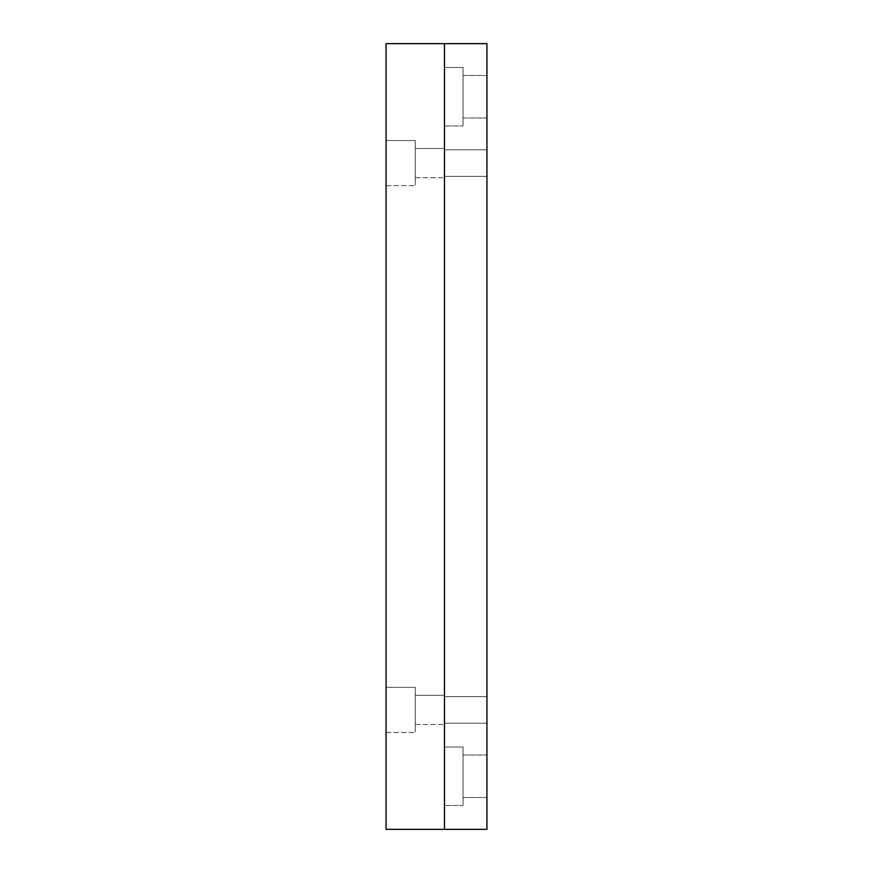 <?xml version="1.0" encoding="UTF-8"?>
<svg xmlns="http://www.w3.org/2000/svg" width="873" height="873" viewBox="0 0 873 873"><rect width="100%" height="100%" fill="white"/><g stroke="black" fill="none" stroke-linecap="round" stroke-linejoin="round"><path stroke-width="0.65" stroke-dasharray="4.37 3.27" d="M444.466 747.059L444.466 790.862C444.466 809.489 444.466 809.489 444.466 790.862L444.466 747.059L444.466 790.862C444.466 809.489 444.466 809.489 444.466 790.862L444.466 747.059L463.039 747.059L463.039 790.862C463.039 809.489 463.039 809.489 463.039 790.862L463.039 747.059L463.039 790.862C463.039 809.489 463.039 809.489 463.039 790.862L463.039 747.059L444.466 747.059L444.466 790.862C444.466 809.489 444.466 809.489 444.466 790.862L444.466 747.059L444.466 790.862C444.466 809.489 444.466 809.489 444.466 790.862L444.466 747.059L463.039 747.059L463.039 790.862C463.039 809.489 463.039 809.489 463.039 790.862L463.039 747.059L463.039 790.862C463.039 809.489 463.039 809.489 463.039 790.862L463.039 747.059L463.039 790.862C463.039 809.489 463.039 809.489 463.039 790.862L463.039 747.059L444.466 747.059L444.466 790.862C444.466 809.489 444.466 809.489 444.466 790.862L444.466 747.059L444.466 790.862C444.466 809.489 444.466 809.489 444.466 790.862L444.466 747.059L444.466 790.862C444.466 809.489 444.466 809.489 444.466 790.862L444.466 747.059L444.466 790.862C444.466 809.489 444.466 809.489 444.466 790.862L444.466 747.059M463.039 797.496L463.039 765.643C463.039 752.1 463.039 752.1 463.039 765.643L463.039 797.496L463.039 765.643C463.039 752.1 463.039 752.1 463.039 765.643L463.039 797.496L463.039 765.643C463.039 752.1 463.039 752.1 463.039 765.643L463.039 797.496L486.938 797.496L486.938 765.643C486.938 752.1 486.938 752.1 486.938 765.643L486.938 797.496L486.938 765.643C486.938 752.1 486.938 752.1 486.938 765.643L486.938 797.496L463.039 797.496L463.039 765.643C463.039 752.1 463.039 752.1 463.039 765.643L463.039 797.496L463.039 765.643C463.039 752.1 463.039 752.1 463.039 765.643L463.039 797.496L463.039 765.643C463.039 752.1 463.039 752.1 463.039 765.643L463.039 797.496L486.938 797.496L486.938 765.643C486.938 752.1 486.938 752.1 486.938 765.643L486.938 797.496L486.938 765.643C486.938 752.1 486.938 752.1 486.938 765.643L486.938 797.496L463.039 797.496M463.039 747.059L463.039 790.862C463.039 809.489 463.039 809.489 463.039 790.862L463.039 747.059M444.466 67.537L444.466 111.34C444.466 129.968 444.466 129.968 444.466 111.34L444.466 67.537L444.466 111.34C444.466 129.968 444.466 129.968 444.466 111.34L444.466 67.537L463.039 67.537L463.039 111.34C463.039 129.968 463.039 129.968 463.039 111.34L463.039 67.537L463.039 111.34C463.039 129.968 463.039 129.968 463.039 111.34L463.039 67.537L444.466 67.537L444.466 111.34C444.466 129.968 444.466 129.968 444.466 111.34L444.466 67.537L444.466 111.34C444.466 129.968 444.466 129.968 444.466 111.34L444.466 67.537L463.039 67.537L463.039 111.34C463.039 129.968 463.039 129.968 463.039 111.34L463.039 67.537L463.039 111.34C463.039 129.968 463.039 129.968 463.039 111.34L463.039 67.537L463.039 111.34C463.039 129.968 463.039 129.968 463.039 111.34L463.039 67.537L444.466 67.537L444.466 111.34C444.466 129.968 444.466 129.968 444.466 111.34L444.466 67.537L444.466 111.34C444.466 129.968 444.466 129.968 444.466 111.34L444.466 67.537L444.466 111.34C444.466 129.968 444.466 129.968 444.466 111.34L444.466 67.537L444.466 111.34C444.466 129.968 444.466 129.968 444.466 111.34L444.466 67.537M463.039 117.975L463.039 86.121C463.039 72.568 463.039 72.568 463.039 86.121L463.039 117.975L463.039 86.121C463.039 72.568 463.039 72.568 463.039 86.121L463.039 117.975L463.039 86.121C463.039 72.568 463.039 72.568 463.039 86.121L463.039 117.975L486.938 117.975L486.938 86.121C486.938 72.568 486.938 72.568 486.938 86.121L486.938 117.975L486.938 86.121C486.938 72.568 486.938 72.568 486.938 86.121L486.938 117.975L463.039 117.975L463.039 86.121C463.039 72.568 463.039 72.568 463.039 86.121L463.039 117.975L463.039 86.121C463.039 72.568 463.039 72.568 463.039 86.121L463.039 117.975L463.039 86.121C463.039 72.568 463.039 72.568 463.039 86.121L463.039 117.975L486.938 117.975L486.938 86.121C486.938 72.568 486.938 72.568 486.938 86.121L486.938 117.975L486.938 86.121C486.938 72.568 486.938 72.568 486.938 86.121L486.938 117.975L463.039 117.975M463.039 67.537L463.039 111.34C463.039 129.968 463.039 129.968 463.039 111.34L463.039 67.537M444.466 148.497L444.466 170.399C444.466 179.707 444.466 179.707 444.466 170.399L444.466 148.497L444.466 170.399C444.466 179.707 444.466 179.707 444.466 170.399L444.466 148.497L444.466 170.399C444.466 179.707 444.466 179.707 444.466 170.399L444.466 148.497L444.466 170.399C444.466 179.707 444.466 179.707 444.466 170.399L444.466 148.497L444.466 170.399L444.466 148.497L444.466 170.399L444.466 148.497L415.264 148.497L415.264 170.399L415.264 148.497L415.264 170.399L415.264 148.497L444.466 148.497L444.466 170.399L444.466 148.497L444.466 170.399L444.466 148.497L415.264 148.497L415.264 170.399C415.264 179.707 415.264 179.707 415.264 170.399L415.264 148.497L415.264 170.399L415.264 148.497L415.264 170.399L415.264 148.497L444.466 148.497M444.466 149.829L444.466 169.733C444.466 178.201 444.466 178.201 444.466 169.733L444.466 149.829L444.466 169.733L444.466 149.829L444.466 169.733L444.466 149.829L486.938 149.829L486.938 169.733L486.938 149.829L486.938 169.733L486.938 149.829L444.466 149.829L444.466 169.733C444.466 178.201 444.466 178.201 444.466 169.733L444.466 149.829L444.466 169.733L444.466 149.829L444.466 169.733L444.466 149.829L486.938 149.829L486.938 169.733L486.938 149.829L486.938 169.733L486.938 149.829L444.466 149.829M444.466 695.301L444.466 717.202C444.466 726.522 444.466 726.522 444.466 717.202L444.466 695.301L444.466 717.202C444.466 726.522 444.466 726.522 444.466 717.202L444.466 695.301L444.466 717.202C444.466 726.522 444.466 726.522 444.466 717.202L444.466 695.301L444.466 717.202C444.466 726.522 444.466 726.522 444.466 717.202L444.466 695.301L444.466 717.202L444.466 695.301L444.466 717.202L444.466 695.301L415.264 695.301L415.264 717.202L415.264 695.301L415.264 717.202L415.264 695.301L444.466 695.301L444.466 717.202L444.466 695.301L444.466 717.202L444.466 695.301L415.264 695.301L415.264 717.202C415.264 726.522 415.264 726.522 415.264 717.202L415.264 695.301L415.264 717.202L415.264 695.301L415.264 717.202L415.264 695.301L444.466 695.301M444.466 696.632L444.466 716.537C444.466 725.005 444.466 725.005 444.466 716.537L444.466 696.632L444.466 716.537L444.466 696.632L444.466 716.537L444.466 696.632L486.938 696.632L486.938 716.537L486.938 696.632L486.938 716.537L486.938 696.632L444.466 696.632L444.466 716.537L444.466 696.632L444.466 716.537L444.466 696.632L486.938 696.632L486.938 716.537L486.938 696.632L486.938 716.537L486.938 696.632L444.466 696.632L444.466 716.537C444.466 725.005 444.466 725.005 444.466 716.537L444.466 696.632M486.938 829.35L486.938 43.65L444.466 43.65L486.938 43.65L486.938 829.35L444.466 829.35L486.938 829.35M486.938 149.829L486.938 169.733C486.938 178.201 486.938 178.201 486.938 169.733L486.938 149.829L486.938 169.733C486.938 178.201 486.938 178.201 486.938 169.733L486.938 149.829M486.938 696.632L486.938 716.537C486.938 725.005 486.938 725.005 486.938 716.537L486.938 696.632L486.938 716.537C486.938 725.005 486.938 725.005 486.938 716.537L486.938 696.632M486.938 117.975L486.938 86.121C486.938 72.568 486.938 72.568 486.938 86.121L486.938 117.975L486.938 86.121C486.938 72.568 486.938 72.568 486.938 86.121L486.938 117.975M486.938 797.496L486.938 765.643C486.938 752.1 486.938 752.1 486.938 765.643L486.938 797.496L486.938 765.643C486.938 752.1 486.938 752.1 486.938 765.643L486.938 797.496M444.466 829.35L444.466 43.65L444.466 829.35L386.062 829.35L444.466 829.35L444.466 43.65L386.062 43.65L386.062 829.35L386.062 43.65L444.466 43.65M415.264 140.531L415.264 174.382C415.264 188.775 415.264 188.775 415.264 174.382L415.264 140.531L415.264 174.382C415.264 188.775 415.264 188.775 415.264 174.382L415.264 140.531L415.264 174.382C415.264 188.775 415.264 188.775 415.264 174.382L415.264 140.531L386.062 140.531L386.062 174.382C386.062 188.775 386.062 188.775 386.062 174.382L386.062 140.531L386.062 174.382C386.062 188.775 386.062 188.775 386.062 174.382L386.062 140.531L415.264 140.531L415.264 174.382C415.264 188.775 415.264 188.775 415.264 174.382L415.264 140.531L415.264 174.382C415.264 188.775 415.264 188.775 415.264 174.382L415.264 140.531L415.264 174.382C415.264 188.775 415.264 188.775 415.264 174.382L415.264 140.531L386.062 140.531L386.062 174.382C386.062 188.775 386.062 188.775 386.062 174.382L386.062 140.531L386.062 174.382C386.062 188.775 386.062 188.775 386.062 174.382L386.062 140.531L415.264 140.531M415.264 687.335L415.264 721.185C415.264 735.579 415.264 735.579 415.264 721.185L415.264 687.335L415.264 721.185C415.264 735.579 415.264 735.579 415.264 721.185L415.264 687.335L415.264 721.185C415.264 735.579 415.264 735.579 415.264 721.185L415.264 687.335L386.062 687.335L386.062 721.185C386.062 735.579 386.062 735.579 386.062 721.185L386.062 687.335L386.062 721.185C386.062 735.579 386.062 735.579 386.062 721.185L386.062 687.335L415.264 687.335L415.264 721.185C415.264 735.579 415.264 735.579 415.264 721.185L415.264 687.335L415.264 721.185C415.264 735.579 415.264 735.579 415.264 721.185L415.264 687.335L415.264 721.185C415.264 735.579 415.264 735.579 415.264 721.185L415.264 687.335L386.062 687.335L386.062 721.185C386.062 735.579 386.062 735.579 386.062 721.185L386.062 687.335L386.062 721.185C386.062 735.579 386.062 735.579 386.062 721.185L386.062 687.335L415.264 687.335M415.264 695.301L415.264 717.202C415.264 726.522 415.264 726.522 415.264 717.202L415.264 695.301M415.264 148.497L415.264 170.399C415.264 179.707 415.264 179.707 415.264 170.399L415.264 148.497M386.062 140.531L386.062 174.382C386.062 188.775 386.062 188.775 386.062 174.382L386.062 140.531L386.062 174.382C386.062 188.775 386.062 188.775 386.062 174.382L386.062 140.531M386.062 687.335L386.062 721.185C386.062 735.579 386.062 735.579 386.062 721.185L386.062 687.335L386.062 721.185C386.062 735.579 386.062 735.579 386.062 721.185L386.062 687.335M444.466 805.463L463.039 805.463L444.466 805.463M463.039 755.025L486.938 755.025L463.039 755.025M444.466 125.941L463.039 125.941L444.466 125.941M463.039 75.504L486.938 75.504L463.039 75.504M444.466 176.368L486.938 176.368L444.466 176.368M444.466 723.171L486.938 723.171L444.466 723.171M415.264 177.699L444.466 177.699L415.264 177.699M386.062 185.665L415.264 185.665L386.062 185.665M415.264 724.503L444.466 724.503L415.264 724.503M386.062 732.469L415.264 732.469L386.062 732.469"/><path stroke-width="1.31" d="M486.938 43.65L486.938 829.35L444.466 829.35L486.938 829.35L486.938 43.65L444.466 43.65L444.466 829.35L444.466 43.65L486.938 43.65M444.466 829.35L386.062 829.35L386.062 43.65L444.466 43.65L386.062 43.65L386.062 829.35L444.466 829.35L444.466 43.65"/></g></svg>
